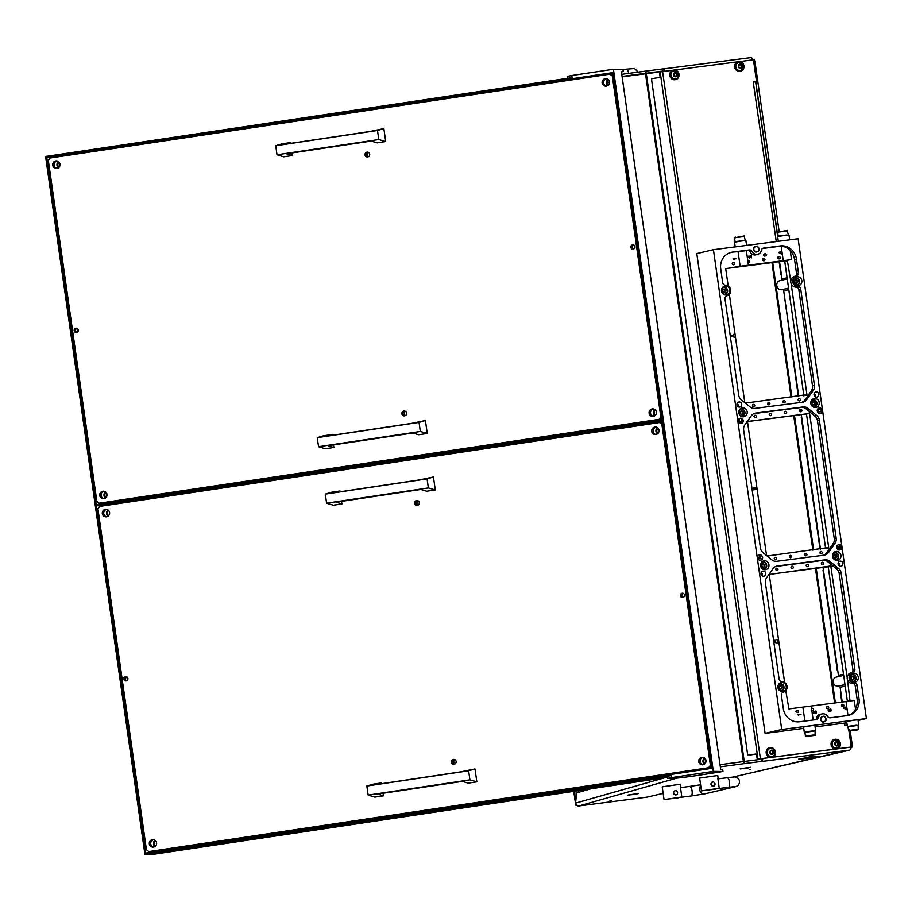 <?xml version="1.0" encoding="UTF-8"?>
<svg xmlns="http://www.w3.org/2000/svg" width="912" height="912" viewBox="0 0 912 912"><rect width="100%" height="100%" fill="white"/><g stroke="black" fill="none" stroke-linecap="round" stroke-linejoin="round"><path stroke-width="1.37" d="M749.516 769.603L750.815 769.386L749.516 769.603M638.115 793.543L628.345 794.979L638.115 793.52M748.205 767.562L740.555 768.77L748.205 767.562M817.027 756.401L814.416 756.698L817.027 756.401M805.877 757.872L799.06 759.058L805.877 757.883M609.866 800.918L611.154 800.702L609.866 800.918M591.101 788.732L576.521 792.881L575.632 803.107L665.224 777.628M578.527 792.311L578.288 790.647M576.224 790.966L575.597 804.236L573.751 791.331M663.674 70.954L646.084 73.234L645.776 71.102L664.061 68.765L664.369 70.897L663.674 70.954L663.377 68.833M761.623 759.206L744.032 761.474L744.34 763.606L761.93 761.338L761.623 759.206L762.318 759.137L762.546 761.269L761.908 761.452A3.226 1.151 -97.4 0 0 761.999 761.417M645.776 71.102L621.767 74.317M664.301 70.919L663.298 71.147L663.993 71.387M622.075 76.448L646.084 73.234M622.132 76.836L663.343 71.467M751.237 57.581L664.073 68.856L751.192 57.593A3.226 1.151 82.6 0 1 751.237 57.581A3.226 1.151 82.6 0 1 752.662 59.941M733.294 776.978L849.756 750.097L761.908 761.452M850.474 747.065A3.226 1.151 82.6 0 1 849.756 750.097M638.446 793.508L635.071 794.295L638.446 793.508M746.78 768.155L740.077 768.919L746.78 768.155M750.656 767.3L747.281 768.086L750.656 767.3M634.558 794.363L627.855 795.127L634.558 794.363M817.357 756.367L819.911 756.23L813.949 757.405L817.357 756.367M798.581 759.172L806.71 758.465M798.593 759.263L806.607 758.476M762.557 761.292L761.93 761.338M744.34 763.606L720.332 766.821M744.032 761.474L720.024 764.689M664.814 71.273A3.226 1.151 -97.4 0 0 664.175 69.517M762.523 760.54A3.226 1.151 -97.4 0 0 762.637 758.533M846.005 750.656A3.226 3.021 76.9 0 0 846.256 750.61L733.385 776.978M573.853 791.32L575.575 803.426L576.053 805.444L576.817 805.387M576.35 804.886A3.215 2.28 -22 0 1 575.837 804.338A3.215 2.28 -22 0 1 575.62 803.575L575.632 803.107M813.96 757.393L806.504 758.465L813.96 757.405L814.348 756.253L805.82 757.473L814.416 756.778M805.9 758.009L806.504 758.465M680.42 787.033L681.834 796.997L664.039 799.607L678.072 797.681M675.108 790.681L675.108 790.681A2.155 2.006 76.9 0 0 675.906 794.911C673.033 793.85 672.828 792.425 675.302 790.647A2.155 2.006 76.9 0 0 675.108 790.681L675.302 790.647A2.155 2.006 76.9 0 1 676.088 794.876L675.906 794.911A2.155 2.006 76.9 0 0 676.088 794.876L676.088 794.876M680.728 786.908L680.341 784.24L662.226 786.828L664.039 799.607M681.834 796.997L667.778 799.072L678.095 797.863M717.824 778.301L719.237 788.253L701.453 790.875L715.475 788.948M712.511 781.949L712.511 781.949A2.155 2.006 76.9 0 0 713.309 786.178C710.437 785.107 710.231 783.693 712.705 781.915A2.155 2.006 76.9 0 0 712.511 781.949L712.705 781.915A2.155 2.006 76.9 0 1 713.492 786.144L713.309 786.178A2.155 2.006 76.9 0 0 713.492 786.144L713.492 786.144M718.132 778.175L717.755 775.508L699.629 778.084L701.453 790.875M719.237 788.253L705.181 790.339L715.498 789.131M154.892 840.123A4.571 4.469 -89.3 0 0 154.812 846.598M155.143 840.305A4.571 4.469 -89.3 0 0 155.074 846.427M607.7 79.184A4.571 4.469 -89.3 0 0 607.62 85.648M607.951 79.355A4.571 4.469 -89.3 0 0 607.882 85.477M704.281 757.838A4.571 4.469 -89.3 0 0 704.212 764.302M704.543 758.009A4.571 4.469 -89.3 0 0 704.463 764.131M58.3 161.47A4.571 4.469 -89.3 0 0 58.231 167.945M58.562 161.652A4.571 4.469 -89.3 0 0 58.482 167.774M657.278 427.568A4.571 4.469 -89.3 0 0 657.199 434.032M657.529 427.739A4.571 4.469 -89.3 0 0 657.461 433.861M654.702 409.454A4.571 4.469 -89.3 0 0 654.622 415.918M654.953 409.625A4.571 4.469 -89.3 0 0 654.884 415.747M107.89 509.854A4.571 4.469 -89.3 0 0 107.81 516.329M108.14 510.036A4.571 4.469 -89.3 0 0 108.072 516.158M105.313 491.739A4.571 4.469 -89.3 0 0 105.233 498.214M105.564 491.921A4.571 4.469 -89.3 0 0 105.496 498.043M367.775 152.201A7.535 7.364 -89.3 0 0 367.718 156.91M454.199 759.479A7.535 7.364 -89.3 0 0 454.142 764.188M404.62 411.095A7.535 7.364 -89.3 0 0 404.563 415.804M417.354 500.585A7.535 7.364 -89.3 0 0 417.297 505.294M662.158 419.167A2.155 2.098 -89.3 0 0 660.938 420.147M107.502 503.036A2.155 2.098 -89.3 0 0 104.264 503.515M77.292 328.502L77.771 331.843M102.133 502.979L102.247 503.823M613.103 74.499L611.952 74.67M153.227 851.147L153.877 851.637L711.805 768.064M153.877 851.637L155.519 851.66M126.882 676.886L127.349 680.227M660.801 422.028A2.155 2.098 -89.3 0 0 662.75 423.385M156.556 842.551A1.778 1.733 -89.3 0 0 156.545 844.216M59.975 163.898A1.778 1.733 -89.3 0 0 59.953 165.562M705.956 760.255A1.778 1.733 -89.3 0 0 705.934 761.919M609.364 81.601A1.778 1.733 -89.3 0 0 609.353 83.266M106.978 494.167A1.778 1.733 -89.3 0 0 106.955 495.832M109.554 512.282A1.778 1.733 -89.3 0 0 109.543 513.946M656.366 411.871A1.778 1.733 -89.3 0 0 656.355 413.535M658.954 429.985A1.778 1.733 -89.3 0 0 658.931 431.65M153.615 847.043A3.773 3.682 90.7 0 1 153.706 839.644M156.602 842.791A3.773 3.682 90.7 0 1 152.92 847.111A3.773 3.682 90.7 0 1 149.317 843.885A3.773 3.682 90.7 0 1 153.011 839.576A3.773 3.682 90.7 0 1 156.602 842.791M656.002 434.488A3.773 3.682 90.7 0 1 656.093 427.09M658.988 430.236A3.773 3.682 90.7 0 1 655.306 434.545A3.773 3.682 90.7 0 1 651.704 431.319A3.773 3.682 90.7 0 1 655.397 427.01A3.773 3.682 90.7 0 1 658.988 430.236M106.613 516.773A3.773 3.682 90.7 0 1 106.693 509.375M109.6 512.521A3.773 3.682 90.7 0 1 105.917 516.83A3.773 3.682 90.7 0 1 102.315 513.616A3.773 3.682 90.7 0 1 105.997 509.295A3.773 3.682 90.7 0 1 109.6 512.521M703.004 764.758A3.773 3.682 90.7 0 1 703.095 757.359M706.002 760.505A3.773 3.682 90.7 0 1 702.308 764.815A3.773 3.682 90.7 0 1 698.717 761.588A3.773 3.682 90.7 0 1 702.4 757.279A3.773 3.682 90.7 0 1 706.002 760.505M123.736 679.064A2.155 2.098 -89.3 0 0 125.799 680.899A2.155 2.098 -89.3 0 0 127.897 678.437A2.155 2.098 -89.3 0 0 125.845 676.601A2.155 2.098 -89.3 0 0 123.736 679.064M126.54 676.727A2.155 2.098 -89.3 0 0 126.494 680.785M680.409 595.684A2.155 2.098 -89.3 0 0 682.472 597.52A2.155 2.098 -89.3 0 0 684.57 595.057A2.155 2.098 -89.3 0 0 682.518 593.21A2.155 2.098 -89.3 0 0 680.409 595.684M683.213 593.347A2.155 2.098 -89.3 0 0 683.168 597.406M417.388 505.316A2.428 2.371 90.7 0 1 417.445 500.563M419.292 502.592A2.428 2.371 90.7 0 1 416.921 505.362A2.428 2.371 90.7 0 1 414.607 503.287A2.428 2.371 90.7 0 1 416.978 500.517A2.428 2.371 90.7 0 1 419.292 502.592M454.233 764.21A2.428 2.371 90.7 0 1 454.29 759.457M456.137 761.474A2.428 2.371 90.7 0 1 453.766 764.245A2.428 2.371 90.7 0 1 451.451 762.181A2.428 2.371 90.7 0 1 453.823 759.4A2.428 2.371 90.7 0 1 456.137 761.474M659.49 422.541L99.693 506.388L97.915 508.828L146.433 849.756L148.827 851.58L708.624 767.722L710.391 765.282L661.873 424.354L659.49 422.541L662.853 424.057M148.827 851.58L708.624 767.722M662.899 424.376L661.873 424.354M710.391 765.282L711.417 765.293M711.474 765.727L710.015 767.744M104.036 498.67A3.773 3.682 90.7 0 1 104.116 491.26M107.023 494.407A3.773 3.682 90.7 0 1 103.341 498.727A3.773 3.682 90.7 0 1 99.739 495.501A3.773 3.682 90.7 0 1 103.421 491.192A3.773 3.682 90.7 0 1 107.023 494.407M606.423 86.104A3.773 3.682 90.7 0 1 606.503 78.706M609.41 81.852A3.773 3.682 90.7 0 1 605.728 86.161A3.773 3.682 90.7 0 1 602.125 82.935A3.773 3.682 90.7 0 1 605.807 78.626A3.773 3.682 90.7 0 1 609.41 81.852M57.023 168.389A3.773 3.682 90.7 0 1 57.114 160.991M60.021 164.137A3.773 3.682 90.7 0 1 56.327 168.458A3.773 3.682 90.7 0 1 52.736 165.232A3.773 3.682 90.7 0 1 56.419 160.911A3.773 3.682 90.7 0 1 60.021 164.137M653.425 416.374A3.773 3.682 90.7 0 1 653.516 408.975M656.412 412.121A3.773 3.682 90.7 0 1 652.73 416.431A3.773 3.682 90.7 0 1 649.127 413.216A3.773 3.682 90.7 0 1 652.821 408.895A3.773 3.682 90.7 0 1 656.412 412.121M74.157 330.68A2.155 2.098 -89.3 0 0 76.209 332.515A2.155 2.098 -89.3 0 0 78.318 330.053A2.155 2.098 -89.3 0 0 76.266 328.217A2.155 2.098 -89.3 0 0 74.157 330.68M76.95 328.343A2.155 2.098 -89.3 0 0 76.904 332.401M630.83 247.3A2.155 2.098 -89.3 0 0 632.882 249.136A2.155 2.098 -89.3 0 0 634.991 246.673A2.155 2.098 -89.3 0 0 632.939 244.826A2.155 2.098 -89.3 0 0 630.83 247.3M633.635 244.963A2.155 2.098 -89.3 0 0 633.589 249.022M367.798 156.932A2.428 2.371 90.7 0 1 367.855 152.179M369.713 154.208A2.428 2.371 90.7 0 1 367.342 156.978A2.428 2.371 90.7 0 1 365.028 154.903A2.428 2.371 90.7 0 1 367.399 152.133A2.428 2.371 90.7 0 1 369.713 154.208M404.643 415.826A2.428 2.371 90.7 0 1 404.7 411.073M406.558 413.09A2.428 2.371 90.7 0 1 404.187 415.872A2.428 2.371 90.7 0 1 401.873 413.797A2.428 2.371 90.7 0 1 404.244 411.027A2.428 2.371 90.7 0 1 406.558 413.09M609.911 74.157L50.114 158.004L48.336 160.444L96.854 501.372L99.237 503.196L659.034 419.349L660.812 416.898L612.294 75.981L609.911 74.157L613.263 75.673M99.237 503.196L659.034 419.349M613.309 75.992L612.294 75.981M660.812 416.898L661.827 416.909M661.895 417.343L660.425 419.36M718.154 772.088L709.616 773.33L718.154 772.088M667.379 776.26L671.414 775.474L671.722 777.594L667.55 778.369L672.543 778.449A21.535 0.718 171.9 0 0 697.988 775.382L722.965 771.495L713.344 771.37L613.423 69.266L623.044 69.403L623.352 71.535L621.437 71.945M567.754 76.3L571.801 75.502L572.098 77.634L45.6 156.499L144.917 854.327L671.414 775.474M144.917 854.327L152.566 854.419L667.402 777.309M722.965 771.495L722.669 769.363L720.685 769.318L621.368 71.489L623.352 71.535M152.931 851.181L153.056 852.025M613.001 73.792L610.538 74.168M612.83 72.618L46.797 157.411L145.806 853.108L711.85 768.326L612.83 72.618M571.801 75.502L613.423 69.266M713.344 771.37L671.722 777.594M46.797 157.411L53.58 157.491M97.128 505.715L96.98 504.655L97.789 504.496L97.937 505.556L97.128 505.715L101.528 505.772L128.41 502.09M660.698 420.17L661.975 420.022L662.123 421.082L660.858 421.241L660.698 420.17L97.789 504.496M660.858 421.241L97.937 505.556M641.375 425.254L662.522 421.777M468.62 770.788L366.852 786.03L373.019 784.183L381.604 782.895L376.189 784.514L460.993 771.803L474.992 768.907L468.62 770.788L469.908 779.851L476.839 781.858L474.992 768.907M366.852 786.03L368.152 795.093L374.866 797.122L383.45 795.845L377.557 794.09L462.361 781.39L468.255 783.134L476.839 781.858M368.152 795.093L469.908 779.851M381.604 782.895L381.718 783.682M383.086 793.269L383.45 795.845M427.078 478.868L325.31 494.122L331.478 492.263L340.062 490.975L334.647 492.594L419.452 479.894L433.451 476.987L427.078 478.868L428.366 487.931L435.286 489.938L433.451 476.987M325.31 494.122L326.599 503.173L333.325 505.214L341.909 503.926L336.015 502.181L420.808 489.47L426.702 491.226L435.286 489.938M326.599 503.173L428.366 487.931M340.062 490.975L340.176 491.762M341.533 501.349L341.909 503.926M419.041 422.404L317.273 437.646L323.441 435.799L332.025 434.511L326.61 436.13L411.415 423.419L425.414 420.523L419.041 422.404L420.329 431.467L427.249 433.474L425.414 420.523M317.273 437.646L318.562 446.709L325.288 448.738L333.872 447.461L327.978 445.717L412.771 433.006L418.665 434.75L427.249 433.474M318.562 446.709L420.329 431.467M332.025 434.511L332.139 435.298M333.496 444.885L333.872 447.461M377.488 130.496L275.732 145.738L281.899 143.879L290.483 142.591L285.068 144.21L369.862 131.51L383.861 128.603L377.488 130.496L378.776 139.547L385.708 141.554L383.861 128.603M275.732 145.738L277.02 154.789L283.735 156.83L292.319 155.542L286.425 153.797L371.23 141.086L377.123 142.842L385.708 141.554M277.02 154.789L378.776 139.547M290.483 142.591L290.586 143.378M291.954 152.965L292.319 155.542M753.529 59.451L753.494 59.462A3.226 1.151 82.6 0 1 753.529 59.451A3.226 1.151 82.6 0 1 755.068 62.392L779.133 231.431M755.752 81.51L777.822 236.516M850.223 730.991L852.116 744.249A3.226 1.151 82.6 0 1 851.443 747.703L850.508 747.92M776.26 241.566L753.244 81.977L755.524 81.567A1.072 1.003 76.9 0 0 756.367 80.381L753.597 60.876A1.072 1.003 76.9 0 0 752.446 59.941L739.279 61.651M847.225 725.485A1.072 1.003 76.9 0 0 847.168 725.496L844.854 725.69L844.786 723.068M784.354 295.408L798.251 396.059M753.551 82.046L755.626 81.852L777.651 236.573M834.617 703.004L815.465 568.404M812.866 550.107L793.702 415.507M791.103 397.222L771.94 262.61M849.676 747.259A1.072 1.003 -103.1 0 1 849.494 747.293L758.191 759.058L760.403 758.738L662.602 71.558L673.375 70.167M848.947 730.877L851.09 745.925A1.072 1.003 76.9 0 1 850.246 747.122L760.403 758.738M835.381 702.913L816.229 568.301M813.618 550.016L794.466 415.405M791.855 397.119L772.703 262.508M753.244 81.977L755.524 81.567M674.39 70.042L738.253 61.777M846.051 725.644L847.202 725.359M847.202 725.336L845.139 725.542M748.627 755.113A1.072 0.98 -93.8 0 0 748.706 755.102L749.584 755.045A1.072 0.98 86.2 0 1 749.504 755.056L748.627 755.113A1.072 0.98 -93.8 0 1 747.578 754.19L651.601 79.8A1.072 0.98 -93.8 0 1 652.422 78.58L659.205 77.509A1.072 0.98 86.2 0 0 660.026 76.289L659.57 73.097A1.072 0.98 -93.8 0 1 660.163 71.945L662.602 71.558M660.163 71.945L757.952 759.058A1.072 0.98 -93.8 0 1 757.074 758.146L756.618 754.942A1.072 0.98 86.2 0 0 755.489 754.03L748.706 755.102M749.584 755.045L755.866 754.053M834.64 739.381A4.845 4.526 76.9 0 0 831.094 744.716A4.845 4.526 76.9 0 0 836.84 748.82M831.391 744.648A4.845 4.526 76.9 0 0 836.988 748.786A4.845 4.526 76.9 0 0 840.374 743.485A4.845 4.526 76.9 0 0 834.788 739.347A4.845 4.526 76.9 0 0 831.391 744.648M837.467 745.571L837.478 745.115A0.616 0.57 -103.1 0 1 837.809 744.238L837.683 743.36A0.616 0.57 -103.1 0 1 837.125 742.596L836.92 742.106M837.672 742.687A0.616 0.57 -103.1 0 1 837.683 742.471L836.908 742.117A0.616 0.57 -103.1 0 1 836.019 742.231L835.381 742.767A0.616 0.57 -103.1 0 1 835.05 743.645L835.175 744.523A0.616 0.57 -103.1 0 1 835.734 745.275L836.509 745.628A0.616 0.57 -103.1 0 1 837.387 745.514L838.037 744.979A0.616 0.57 -103.1 0 1 838.367 744.101L838.242 743.234A0.616 0.57 -103.1 0 1 837.672 742.687M835.939 745.765L835.951 745.754A0.616 0.57 -103.1 0 1 836.6 745.503M838.687 743.622A2.132 1.995 -103.1 0 1 837.011 745.982A2.132 1.995 -103.1 0 1 834.731 744.124A2.132 1.995 -103.1 0 1 836.407 741.764A2.132 1.995 -103.1 0 1 838.687 743.622M839.815 743.542A4.093 3.819 -103.1 0 1 836.954 748.011A4.093 3.819 -103.1 0 1 832.234 744.523A4.093 3.819 -103.1 0 1 835.096 740.042A4.093 3.819 -103.1 0 1 839.815 743.542M835.027 740.065A4.093 3.819 76.9 0 0 832.097 744.557A4.093 3.819 76.9 0 0 836.885 748.034M836.258 742.379A0.616 0.57 -103.1 0 1 835.46 742.368L835.392 742.311M772.589 753.962L772.589 753.506A0.616 0.57 -103.1 0 1 772.92 752.628L772.795 751.75A0.616 0.57 -103.1 0 1 772.236 750.986L772.031 750.496A0.616 0.57 -103.1 0 1 771.142 750.622L770.492 751.157A0.616 0.57 -103.1 0 1 770.161 752.035L770.287 752.913A0.616 0.57 -103.1 0 1 770.845 753.665L771.62 754.019A0.616 0.57 -103.1 0 1 772.51 753.905L773.159 753.369A0.616 0.57 -103.1 0 1 773.479 752.491L773.353 751.625A0.616 0.57 -103.1 0 1 772.795 750.861L772.031 750.508M771.62 754.019L771.062 754.144A0.616 0.57 -103.1 0 1 771.723 753.893M773.798 752.012A2.132 1.995 -103.1 0 1 772.122 754.372A2.132 1.995 -103.1 0 1 769.842 752.525A2.132 1.995 -103.1 0 1 771.518 750.154A2.132 1.995 -103.1 0 1 773.798 752.012M774.938 751.933A4.093 3.819 -103.1 0 1 772.076 756.413A4.093 3.819 -103.1 0 1 767.345 752.913A4.093 3.819 -103.1 0 1 770.207 748.444A4.093 3.819 -103.1 0 1 774.938 751.933M770.138 748.456A4.093 3.819 76.9 0 0 767.209 752.947A4.093 3.819 76.9 0 0 771.997 756.424M771.37 750.77A0.616 0.57 -103.1 0 1 770.583 750.758L770.503 750.701M676.145 76.369L676.157 75.913A0.616 0.57 -103.1 0 1 676.487 75.035L676.362 74.157A0.616 0.57 -103.1 0 1 675.803 73.405L675.598 72.914M676.351 73.496A0.616 0.57 -103.1 0 1 676.362 73.268L675.587 72.926A0.616 0.57 -103.1 0 1 674.709 73.04L674.059 73.564A0.616 0.57 -103.1 0 1 673.729 74.442L673.854 75.32A0.616 0.57 -103.1 0 1 674.413 76.084L675.188 76.426A0.616 0.57 -103.1 0 1 676.077 76.312L676.715 75.787A0.616 0.57 -103.1 0 1 677.046 74.909L676.921 74.032A0.616 0.57 -103.1 0 1 676.351 73.496M674.618 76.574L674.629 76.562A0.616 0.57 -103.1 0 1 675.279 76.3M677.365 74.419A2.132 1.995 -103.1 0 1 675.689 76.779A2.132 1.995 -103.1 0 1 673.409 74.932A2.132 1.995 -103.1 0 1 675.085 72.561A2.132 1.995 -103.1 0 1 677.365 74.419M678.505 74.339A4.093 3.819 -103.1 0 1 675.644 78.82A4.093 3.819 -103.1 0 1 670.913 75.32A4.093 3.819 -103.1 0 1 673.774 70.851A4.093 3.819 -103.1 0 1 678.505 74.339M673.706 70.862A4.093 3.819 76.9 0 0 670.776 75.354A4.093 3.819 76.9 0 0 675.564 78.831M674.937 73.177A0.616 0.57 -103.1 0 1 674.139 73.165L674.071 73.108M741.034 67.978L741.046 67.522A0.616 0.57 -103.1 0 1 741.376 66.644L741.251 65.767A0.616 0.57 -103.1 0 1 740.692 65.014L740.487 64.513A0.616 0.57 -103.1 0 1 739.586 64.649L738.937 65.174A0.616 0.57 -103.1 0 1 738.617 66.052L738.743 66.929A0.616 0.57 -103.1 0 1 739.301 67.693L740.077 68.035A0.616 0.57 -103.1 0 1 740.954 67.921L741.604 67.385A0.616 0.57 -103.1 0 1 741.935 66.519L741.809 65.641A0.616 0.57 -103.1 0 1 741.251 64.877L740.476 64.535M740.077 68.035L739.507 68.161A0.616 0.57 -103.1 0 1 740.168 67.91M742.254 66.029A2.132 1.995 -103.1 0 1 740.578 68.389A2.132 1.995 -103.1 0 1 738.298 66.542A2.132 1.995 -103.1 0 1 739.974 64.171A2.132 1.995 -103.1 0 1 742.254 66.029M743.383 65.949A4.093 3.819 -103.1 0 1 740.521 70.429A4.093 3.819 -103.1 0 1 735.802 66.929A4.093 3.819 -103.1 0 1 738.663 62.461A4.093 3.819 -103.1 0 1 743.383 65.949M738.595 62.472A4.093 3.819 76.9 0 0 735.653 66.964A4.093 3.819 76.9 0 0 740.453 70.441M739.814 64.786A0.616 0.57 -103.1 0 1 739.028 64.775L738.948 64.718M769.751 747.772A4.845 4.526 76.9 0 0 766.205 753.107A4.845 4.526 76.9 0 0 771.951 757.211M766.513 753.038A4.845 4.526 76.9 0 0 772.099 757.177A4.845 4.526 76.9 0 0 775.496 751.876A4.845 4.526 76.9 0 0 769.899 747.737A4.845 4.526 76.9 0 0 766.513 753.038M673.318 70.19A4.845 4.526 76.9 0 0 669.773 75.514A4.845 4.526 76.9 0 0 675.518 79.618M670.069 75.445A4.845 4.526 76.9 0 0 675.667 79.583A4.845 4.526 76.9 0 0 679.052 74.282A4.845 4.526 76.9 0 0 673.466 70.144A4.845 4.526 76.9 0 0 670.069 75.445M738.196 61.799A4.845 4.526 76.9 0 0 734.662 67.123A4.845 4.526 76.9 0 0 740.407 71.227M734.958 67.055A4.845 4.526 76.9 0 0 740.555 71.193A4.845 4.526 76.9 0 0 743.941 65.892A4.845 4.526 76.9 0 0 738.344 61.754A4.845 4.526 76.9 0 0 734.958 67.055M819.637 409.043L821.051 409.762L821.347 411.255L818.577 411.608L818.474 410.183L819.671 409.032L821.017 409.773L821.324 411.255M818.11 410.035L819.592 408.701L818.11 410.035L818.269 411.985L821.758 411.54L821.598 410.377L819.364 408.747M818.269 411.985L821.758 411.54M818.087 410.047L818.235 411.996M849.403 726.305L856.699 725.268M858.705 724.835L857.987 719.807L854.305 720.149L846.644 721.415L847.362 726.454M806.299 731.88L813.595 730.843M815.602 730.409L814.883 725.382L811.201 725.724L803.54 726.989L804.259 732.028M764.153 560.755A4.514 4.218 -103.1 0 1 765.818 569.612A4.514 4.218 -103.1 0 1 760.642 565.976A4.514 4.218 -103.1 0 1 764.153 560.755M764.279 569.669A4.514 4.218 76.9 0 0 765.214 568.735M763.606 561.883A4.514 4.218 76.9 0 0 762.364 561.461M853.495 673.216A4.514 4.218 -103.1 0 1 855.16 682.073A4.514 4.218 -103.1 0 1 849.984 678.437A4.514 4.218 -103.1 0 1 853.495 673.216M853.621 682.13A4.514 4.218 76.9 0 0 854.555 681.196M852.948 674.344A4.514 4.218 76.9 0 0 851.694 673.922M742.391 407.858A4.514 4.218 -103.1 0 1 744.055 416.716A4.514 4.218 -103.1 0 1 738.88 413.079A4.514 4.218 -103.1 0 1 742.391 407.858M742.516 416.773A4.514 4.218 76.9 0 0 743.451 415.838M741.855 408.986A4.514 4.218 76.9 0 0 740.601 408.565M797.077 276.769A4.514 4.218 -103.1 0 1 798.73 285.627A4.514 4.218 -103.1 0 1 793.554 281.99A4.514 4.218 -103.1 0 1 797.077 276.769M797.191 285.684A4.514 4.218 76.9 0 0 798.125 284.761M796.529 277.898A4.514 4.218 76.9 0 0 795.275 277.476M725.063 286.083A4.514 4.218 -103.1 0 1 726.727 294.941A4.514 4.218 -103.1 0 1 721.552 291.304A4.514 4.218 -103.1 0 1 725.063 286.083M725.188 294.998A4.514 4.218 76.9 0 0 726.123 294.063M724.516 287.212A4.514 4.218 76.9 0 0 723.273 286.79M814.405 398.544A4.514 4.218 -103.1 0 1 816.069 407.402A4.514 4.218 -103.1 0 1 810.893 403.765A4.514 4.218 -103.1 0 1 814.405 398.544M814.53 407.459A4.514 4.218 76.9 0 0 815.465 406.535M813.857 399.673A4.514 4.218 76.9 0 0 812.603 399.251M781.481 682.529A4.514 4.218 -103.1 0 1 783.146 691.387A4.514 4.218 -103.1 0 1 777.97 687.739A4.514 4.218 -103.1 0 1 781.481 682.529M781.607 691.444A4.514 4.218 76.9 0 0 782.542 690.509M780.946 683.658A4.514 4.218 76.9 0 0 779.692 683.236M836.167 551.441A4.514 4.218 -103.1 0 1 837.82 560.299A4.514 4.218 -103.1 0 1 832.645 556.662A4.514 4.218 -103.1 0 1 836.167 551.441M836.281 560.356A4.514 4.218 76.9 0 0 837.216 559.421M835.62 552.569A4.514 4.218 76.9 0 0 834.366 552.148M757.222 254.414A5.381 5.027 76.9 0 0 761.417 250.253A2.827 2.645 -103.1 0 1 763.629 248.075L780.284 245.921A15.139 14.136 -103.1 0 1 796.45 259.076L798.422 272.916A2.827 2.645 -103.1 0 1 796.461 276.005A5.381 5.027 76.9 0 0 797.966 286.596A2.827 2.645 -103.1 0 1 800.713 289.07L814.416 385.354A6.931 6.475 -103.1 0 1 813.23 390.45L806.698 399.661A6.931 6.475 -103.1 0 1 802.446 402.249L754.954 408.394A6.931 6.475 -103.1 0 1 750.131 406.969L741.262 399.752A6.931 6.475 -103.1 0 1 738.697 395.147L724.994 298.874A2.827 2.645 -103.1 0 1 726.955 295.784A5.381 5.027 76.9 0 0 725.45 285.194A2.827 2.645 -103.1 0 1 722.692 282.709L720.719 268.869A15.139 14.136 -103.1 0 1 730.683 252.487A15.139 14.136 -103.1 0 1 732.621 252.088L749.276 249.934A2.827 2.645 -103.1 0 1 752.012 251.473A5.381 5.027 76.9 0 0 757.222 254.414M752.012 251.473L750.109 251.94A5.472 5.107 76.9 0 0 756.105 254.79L757.906 254.266M840.123 561.131A2.599 2.428 -103.1 0 1 841.081 566.227A2.599 2.428 -103.1 0 1 838.105 564.129A2.599 2.428 -103.1 0 1 840.123 561.131M839.063 565.748A2.599 2.428 76.9 0 0 838.299 562.487M816.058 392A2.599 2.428 -103.1 0 1 817.015 397.096A2.599 2.428 -103.1 0 1 814.028 394.999A2.599 2.428 -103.1 0 1 816.058 392M814.997 396.617A2.599 2.428 76.9 0 0 814.234 393.357M738.971 401.964A2.599 2.428 -103.1 0 1 739.928 407.06A2.599 2.428 -103.1 0 1 736.953 404.962A2.599 2.428 -103.1 0 1 738.971 401.964M737.922 406.592A2.599 2.428 76.9 0 0 737.158 403.321M763.048 571.094A2.599 2.428 -103.1 0 1 764.005 576.19A2.599 2.428 -103.1 0 1 761.018 574.093A2.599 2.428 -103.1 0 1 763.048 571.094M761.987 575.723A2.599 2.428 76.9 0 0 761.224 572.451M760.688 560.185A2.69 2.519 76.9 0 0 759.673 554.906A2.69 2.519 -103.1 0 1 760.699 560.185A2.69 2.519 -103.1 0 1 757.61 558.007A2.69 2.519 -103.1 0 1 759.707 554.895A2.69 2.519 76.9 0 0 759.457 554.941M740.259 418.232A2.69 2.519 -103.1 0 1 741.251 423.521A2.69 2.519 -103.1 0 1 738.161 421.355A2.69 2.519 -103.1 0 1 740.259 418.232M741.239 423.533A2.69 2.519 76.9 0 0 740.225 418.243A2.69 2.519 76.9 0 0 740.008 418.277M819.364 408.006A2.69 2.519 -103.1 0 1 820.355 413.296A2.69 2.519 -103.1 0 1 817.266 411.118A2.69 2.519 -103.1 0 1 819.364 408.006M820.344 413.296A2.69 2.519 76.9 0 0 819.341 408.017A2.69 2.519 76.9 0 0 819.113 408.052M839.792 549.959A2.69 2.519 76.9 0 0 838.789 544.669A2.69 2.519 -103.1 0 1 839.804 549.947A2.69 2.519 -103.1 0 1 836.714 547.781A2.69 2.519 -103.1 0 1 838.812 544.669A2.69 2.519 76.9 0 0 838.561 544.715M746.575 245.408L745.879 240.551L742.197 240.893L734.536 242.17L735.209 246.878M789.678 239.833L788.983 234.977L785.3 235.319L777.64 236.596L778.312 241.304M796.45 259.076L794.534 259.521A15.037 14.056 76.9 0 0 790.271 250.732L786.646 247.152L781.208 246.365L783.248 260.684L748.433 265.187L746.358 250.595L749.276 249.934M783.248 260.684L791.536 259.612L787.284 260.171L790.772 281.044A5.472 5.107 76.9 0 0 791.126 283.564L806.926 394.622L745.4 403.127M790.271 250.732L791.536 259.612M728.186 285.969L725.724 268.675L740.145 266.258L738.07 251.666L746.358 250.595M740.145 266.258L748.433 265.187M856.858 725.211L849.197 726.191L856.436 725.325M813.755 730.786L806.094 731.766L813.333 730.9M754.395 417.343A1.22 1.14 76.9 0 0 754.087 416.009M754.988 415.256A1.22 1.14 -103.1 0 1 755.432 417.639A1.22 1.14 -103.1 0 1 754.042 416.659A1.22 1.14 -103.1 0 1 754.988 415.256M784.822 413.41A1.22 1.14 76.9 0 0 784.514 412.064M785.414 411.323A1.22 1.14 -103.1 0 1 785.859 413.706A1.22 1.14 -103.1 0 1 784.468 412.726A1.22 1.14 -103.1 0 1 785.414 411.323M774.619 559.409A1.22 1.14 76.9 0 0 774.311 558.076M775.2 557.323A1.22 1.14 -103.1 0 1 775.656 559.717A1.22 1.14 -103.1 0 1 774.254 558.737A1.22 1.14 -103.1 0 1 775.2 557.323M805.045 555.476A1.22 1.14 76.9 0 0 804.737 554.143M805.627 553.39A1.22 1.14 -103.1 0 1 806.083 555.784A1.22 1.14 -103.1 0 1 804.68 554.792A1.22 1.14 -103.1 0 1 805.627 553.39M820.253 553.504A1.22 1.14 76.9 0 0 819.945 552.17M820.846 551.418A1.22 1.14 -103.1 0 1 821.29 553.812A1.22 1.14 -103.1 0 1 819.899 552.832A1.22 1.14 -103.1 0 1 820.846 551.418M789.826 557.449A1.22 1.14 76.9 0 0 789.518 556.103M790.419 555.362A1.22 1.14 -103.1 0 1 790.864 557.745A1.22 1.14 -103.1 0 1 789.473 556.765A1.22 1.14 -103.1 0 1 790.419 555.362M800.041 411.437A1.22 1.14 76.9 0 0 799.721 410.104M800.622 409.351A1.22 1.14 -103.1 0 1 801.078 411.745A1.22 1.14 -103.1 0 1 799.676 410.765A1.22 1.14 -103.1 0 1 800.622 409.351M769.614 415.37A1.22 1.14 76.9 0 0 769.295 414.037M770.195 413.284A1.22 1.14 -103.1 0 1 770.651 415.678A1.22 1.14 -103.1 0 1 769.249 414.698A1.22 1.14 -103.1 0 1 770.195 413.284M776.158 570.239A1.22 1.14 76.9 0 0 775.85 568.894M776.75 568.153A1.22 1.14 -103.1 0 1 777.195 570.536A1.22 1.14 -103.1 0 1 775.793 569.555A1.22 1.14 -103.1 0 1 776.75 568.153M806.584 566.295A1.22 1.14 76.9 0 0 806.276 564.961M807.177 564.22A1.22 1.14 -103.1 0 1 807.622 566.603A1.22 1.14 -103.1 0 1 806.219 565.622A1.22 1.14 -103.1 0 1 807.177 564.22M821.803 564.334A1.22 1.14 76.9 0 0 821.484 563M822.385 562.248A1.22 1.14 -103.1 0 1 822.829 564.642A1.22 1.14 -103.1 0 1 821.438 563.65A1.22 1.14 -103.1 0 1 822.385 562.248M791.377 568.267A1.22 1.14 76.9 0 0 791.057 566.933M791.958 566.181A1.22 1.14 -103.1 0 1 792.403 568.575A1.22 1.14 -103.1 0 1 791.012 567.583A1.22 1.14 -103.1 0 1 791.958 566.181M796.381 712.306A1.22 1.14 76.9 0 0 796.062 710.972M796.963 710.22A1.22 1.14 -103.1 0 1 797.419 712.614A1.22 1.14 -103.1 0 1 796.016 711.622A1.22 1.14 -103.1 0 1 796.963 710.22M811.657 710.003A1.22 1.14 76.9 0 0 811.532 709.354M813.162 720.001L811.817 710.505A1.22 1.14 76.9 0 0 813.47 709.251A1.22 1.14 76.9 0 0 811.543 708.578L811.178 706.036L788.891 708.92L785.791 690.783M842.015 706.401A1.22 1.14 76.9 0 0 841.708 705.067M842.95 706.72A1.22 1.14 76.9 0 0 843.896 705.318A1.22 1.14 76.9 0 0 842.494 704.338A1.22 1.14 76.9 0 0 842.95 706.72M826.808 708.373A1.22 1.14 76.9 0 0 826.489 707.039M827.731 708.692A1.22 1.14 76.9 0 0 828.677 707.29A1.22 1.14 76.9 0 0 827.287 706.298A1.22 1.14 76.9 0 0 827.731 708.692M732.644 264.446A1.22 1.14 76.9 0 0 732.325 263.112M733.225 262.36A1.22 1.14 -103.1 0 1 733.67 264.754A1.22 1.14 -103.1 0 1 732.279 263.762A1.22 1.14 -103.1 0 1 733.225 262.36M752.856 406.513A1.22 1.14 76.9 0 0 752.548 405.179M753.449 404.426A1.22 1.14 -103.1 0 1 753.893 406.82A1.22 1.14 -103.1 0 1 752.503 405.84A1.22 1.14 -103.1 0 1 753.449 404.426M783.283 402.58A1.22 1.14 76.9 0 0 782.975 401.246M783.875 400.493A1.22 1.14 -103.1 0 1 784.32 402.887A1.22 1.14 -103.1 0 1 782.918 401.907A1.22 1.14 -103.1 0 1 783.875 400.493M798.502 400.619A1.22 1.14 76.9 0 0 798.182 399.274M799.083 398.533A1.22 1.14 -103.1 0 1 799.528 400.915A1.22 1.14 -103.1 0 1 798.137 399.935A1.22 1.14 -103.1 0 1 799.083 398.533M768.075 404.552A1.22 1.14 76.9 0 0 767.756 403.218M768.656 402.466A1.22 1.14 -103.1 0 1 769.101 404.848A1.22 1.14 -103.1 0 1 767.71 403.868A1.22 1.14 -103.1 0 1 768.656 402.466M778.278 258.541A1.22 1.14 76.9 0 0 777.97 257.207M779.201 258.871A1.22 1.14 76.9 0 0 780.159 257.458A1.22 1.14 76.9 0 0 778.757 256.477A1.22 1.14 76.9 0 0 779.201 258.871M763.059 260.513A1.22 1.14 76.9 0 0 762.751 259.179M763.994 260.832A1.22 1.14 76.9 0 0 764.94 259.43A1.22 1.14 76.9 0 0 763.549 258.449A1.22 1.14 76.9 0 0 763.994 260.832M747.92 262.143A1.22 1.14 76.9 0 0 747.794 261.493M748.079 262.656A1.22 1.14 76.9 0 0 749.732 261.391A1.22 1.14 76.9 0 0 747.794 260.718M838.755 565.451A2.177 2.029 76.9 0 0 838.151 562.886M814.678 396.321A2.177 2.029 76.9 0 0 814.085 393.756M737.603 406.296A2.177 2.029 76.9 0 0 736.999 403.731M761.668 575.426A2.177 2.029 76.9 0 0 761.075 572.861M743.839 240.7L736.543 241.737M786.942 235.125L779.646 236.162M856.459 725.45L849.688 726.419M813.356 731.025L806.561 731.823M743.565 240.711L736.805 241.669M786.668 235.136L779.908 236.094M858.021 729.315L849.175 731.048L848.548 730.569L849.118 729.577L849.232 730.387L858.614 729.178M849.232 730.387L858.238 729.748L858.169 725.336L848.012 726.784L848.548 730.569M814.918 734.89L806.071 736.622L805.421 735.289L806.128 735.961L815.51 734.753M806.128 735.961L815.134 735.323L815.066 730.911L804.908 732.359L805.444 736.144M744.591 236.482L735.22 237.69L734.741 238.636L734.536 237.872L735.072 241.657L743.554 240.586M736.782 241.555L735.072 241.657M787.694 230.907L778.324 232.115L777.845 233.062L777.64 232.298L778.175 236.094L786.657 235.011M779.885 235.98L778.175 236.094M743.998 236.003L735.22 237.69M744.067 235.957L745.229 240.221M787.102 230.428L778.324 232.115M787.17 230.383L788.333 234.646M805.421 735.289L806.026 735.209M848.536 729.714L849.129 729.634M777.731 232.252L778.711 231.58M734.627 237.827L735.608 237.154M814.484 735.494L805.547 736.098M806.721 736.44L815.134 735.323M849.824 730.865L858.238 729.748M857.588 729.919L848.65 730.523M779.338 252.624L780.718 252.442L780.866 253.445L779.293 252.635L780.866 253.445M731.755 335.981L732.883 335.217L733.054 336.437L731.709 335.981L732.883 335.217M844.159 708.054L845.538 707.883L845.675 708.886L844.113 708.065L845.629 708.898M755.056 487.897L755.831 489.208L754.657 489.356L755.056 487.897L754.657 489.356M754.304 489.197L753.312 489.527L753.62 488.342L754.304 489.197M754.327 489.402L753.266 489.539L753.62 488.342M731.709 335.981L733.054 336.437M754.612 489.368L755.831 489.208M753.209 489.128L753.574 488.353L753.209 489.128M764.94 253.981L766.661 254.744L765.886 255.998L766.707 254.733L765.521 253.696L764.062 254.06L763.378 255.155L764.336 256.067L764.051 254.38L764.279 256.055M765.51 254.015L765.02 255.143M764.017 254.072L764.769 254.38M748.9 256.215L748.433 257.013L749.311 258.005M748.969 256.204L748.433 257.013L749.014 256.192L751.579 257.845L751.249 255.542L751.522 257.8M750.131 256.432L751.1 257.173L750.177 256.42M781.048 252.396L781.778 252.305L780.946 251.701L778.483 252.419L781.276 254.003L781.048 252.396L781.219 253.981M780.615 251.758L781.721 252.316M778.483 252.43L780.672 252.134M734.491 337.246L733.351 336.562L733.134 335.035L734.035 334.088M733.009 258.883L736.178 258.472L733.396 259.635L733.009 258.883L736.166 258.78M830.33 709.456L829.84 710.573L830.41 709.445L831.208 710.209L830.752 711.428L831.527 710.174L830.342 709.137L828.883 709.502L828.199 710.596L829.156 711.497L828.917 709.81L829.099 711.497M829.806 709.411L831.482 710.186L830.707 711.44M828.837 709.513L829.589 709.821M813.721 711.645L813.253 712.454L814.131 713.446M815.738 711.029L815.966 712.603L813.766 711.326L812.968 712.466L814.188 713.435L813.253 712.454L813.835 711.622L816.4 713.287L816.069 710.984L816.343 713.241M813.641 711.349L815.966 712.603M845.857 707.837L846.598 707.746L845.766 707.142L843.304 707.917L846.085 709.445L845.857 707.837L846.04 709.411M845.435 707.188L846.541 707.746M843.304 707.872L845.492 707.575M798.194 714.575L801.032 714.21L798.217 715.076M797.818 714.313L800.987 714.221M774.983 640.167L774.835 641.683L776.397 643.017M776.42 643.313L777.845 641.273L776.967 639.893M756.151 489.47L756.025 488.57L756.196 489.47L753.027 489.881L753.574 488.045L755.022 487.589L756.071 488.558L754.965 487.601L753.46 488.068M784.605 682.404L769.238 574.469L830.798 565.953L847.191 677.491A5.472 5.107 76.9 0 0 847.544 679.999L850.018 701.009M846.895 701.579L850.451 700.405M769.238 574.469L769.523 573.899M831.379 566.432L827.708 566.819L830.798 565.953M766.547 555.511L747.475 421.572L809.628 413.535L828.689 547.508L767.163 556.024M825.132 548.682L828.267 548.123M809.628 413.535L805.957 413.923L809.035 413.056M803.369 395.785L806.504 395.227M787.865 260.638L784.776 261.505L784.195 261.026L787.284 260.171M764.005 254.391L763.697 255.109L764.108 254.368L765.065 255.132L765.59 254.003L766.388 254.779L765.932 255.987M748.946 255.884L748.148 257.036L749.368 257.993L748.478 257.002L749.014 256.192M750.929 255.588L751.146 257.161M734.126 334.385L733.191 335.023L733.408 336.551L734.536 337.269L731.139 336.072L734.08 334.396M828.826 709.832L829.886 710.562M813.299 712.443L813.835 711.622M811.817 710.505L811.543 708.578M775.234 640.384L774.835 641.683L776.443 643.006L777.56 641.307L777.013 639.882L777.89 641.261L776.465 643.313L774.562 641.706L775.189 640.395M776.465 643.313L777.48 642.743M754.965 487.601L754.258 488.353M828.301 567.287L847.328 700.975M811.178 706.036L845.994 701.533L847.955 715.316C852.446 713.936 854.954 711.759 855.467 708.806A15.037 14.056 76.9 0 0 857.12 699.253L859.036 698.82A15.139 14.136 -103.1 0 1 847.807 715.498A15.139 14.136 -103.1 0 1 847.134 715.612L830.273 717.79A2.827 2.645 -103.1 0 1 827.629 716.422A5.381 5.027 76.9 0 0 818.486 717.607A2.827 2.645 -103.1 0 1 816.331 719.591L799.471 721.768A15.139 14.136 -103.1 0 1 783.305 708.613L781.413 695.309A2.827 2.645 -103.1 0 1 783.374 692.219A5.381 5.027 76.9 0 0 781.869 681.64A2.827 2.645 -103.1 0 1 779.11 679.155L765.407 582.871A6.931 6.475 -103.1 0 1 766.604 577.786L773.125 568.575A6.931 6.475 -103.1 0 1 777.389 565.976L824.87 559.843A6.931 6.475 -103.1 0 1 829.703 561.256L838.561 568.472A6.931 6.475 -103.1 0 1 841.138 573.078L854.84 669.362A2.827 2.645 -103.1 0 1 852.88 672.452A5.381 5.027 76.9 0 0 854.384 683.042A2.827 2.645 -103.1 0 1 857.143 685.516L859.036 698.82M855.467 708.806L854.282 700.462L845.994 701.533M769.238 574.378L827.708 566.819M806.539 414.39L825.565 548.078M747.475 421.481L805.957 413.923M784.776 261.505L803.803 395.181M744.785 402.625L729.372 294.337M725.713 268.584L784.195 261.026M781.208 246.365A15.037 14.056 76.9 0 0 778.472 246.434L780.284 245.921M762.523 248.497L778.472 246.434M750.109 251.94A2.736 2.554 76.9 0 0 747.464 250.447M796.461 276.005L794.603 276.347A5.472 5.107 76.9 0 0 790.772 281.044M794.603 276.347A2.736 2.554 76.9 0 0 796.507 273.361L798.422 272.916M794.534 259.521L796.507 273.361M813.23 390.45L811.327 390.815L804.806 400.026L806.698 399.661M811.327 390.815A6.84 6.384 76.9 0 0 812.501 385.799L814.416 385.354M800.713 289.07L798.798 289.514L812.501 385.799M798.798 289.514A2.736 2.554 76.9 0 0 796.142 287.12L797.966 286.596M791.126 283.564A5.472 5.107 76.9 0 0 796.142 287.12M801.659 402.352A6.84 6.384 76.9 0 0 804.806 400.026M732.621 252.088L738.07 251.666M730.808 252.601A15.037 14.056 76.9 0 0 729.794 252.772M846.86 715.646A15.037 14.056 76.9 0 0 847.955 715.316M815.146 719.75A2.736 2.554 76.9 0 0 816.582 718.006L818.486 717.607M822.362 713.857L820.515 714.199A5.472 5.107 76.9 0 0 816.582 718.006M804.874 721.073L802.891 707.108M852.88 672.452L851.033 672.794A5.472 5.107 76.9 0 0 847.191 677.491M851.033 672.794A2.736 2.554 76.9 0 0 852.925 669.807L854.84 669.362M841.138 573.078L839.222 573.523L852.925 669.807M839.222 573.523A6.84 6.384 76.9 0 0 836.692 568.974L838.561 568.472M829.703 561.256L827.822 561.758L836.692 568.974M827.822 561.758A6.84 6.384 76.9 0 0 823.057 560.356L824.87 559.843M775.61 566.489L823.057 560.356M857.143 685.516L855.228 685.961L857.12 699.253M855.228 685.961A2.736 2.554 76.9 0 0 852.56 683.555L854.384 683.042M847.544 679.999A5.472 5.107 76.9 0 0 852.56 683.555M823.411 555.248A6.84 6.384 76.9 0 0 826.568 552.923L828.461 552.558A6.931 6.475 -103.1 0 1 824.209 555.146L776.716 561.29A6.931 6.475 -103.1 0 1 771.894 559.865L763.025 552.649A6.931 6.475 -103.1 0 1 760.448 548.044L743.645 429.985A6.931 6.475 -103.1 0 1 744.842 424.889L751.374 415.678A6.931 6.475 -103.1 0 1 755.626 413.079L803.107 406.946A6.931 6.475 -103.1 0 1 807.941 408.359L816.81 415.587A6.931 6.475 -103.1 0 1 819.375 420.193L836.179 538.251A6.931 6.475 -103.1 0 1 834.993 543.347L828.461 552.558M834.993 543.347L833.089 543.712L826.568 552.923M833.089 543.712A6.84 6.384 76.9 0 0 834.263 538.684L836.179 538.251M819.375 420.193L817.46 420.626L834.263 538.684M817.46 420.626A6.84 6.384 76.9 0 0 814.929 416.077L816.81 415.587M807.941 408.359L806.06 408.861L814.929 416.077M806.06 408.861A6.84 6.384 76.9 0 0 801.295 407.459L803.107 406.946M753.848 413.592L801.295 407.459M798.707 396.23L783.704 290.837A1.368 1.277 -103.1 0 0 782.245 289.64L788.561 288.112M842.221 702.023L840.123 687.272A1.368 1.277 -103.1 0 0 838.664 686.086L844.991 684.559M779.543 261.63L782.006 278.958A1.368 1.277 -103.1 0 1 781.447 280.28M780.433 280.531A4.64 4.332 76.9 0 0 776.819 285.889A4.64 4.332 76.9 0 0 781.732 289.708M801.306 414.515L820.458 549.127M823.069 567.412L838.436 675.393A1.368 1.277 -103.1 0 1 837.877 676.715M836.851 676.978A4.64 4.332 76.9 0 0 833.237 682.336A4.64 4.332 76.9 0 0 838.162 686.155M781.709 729.486L765.088 733.373L696.802 253.582L713.435 249.694L781.709 729.486L866.4 718.531L858.078 720.48M866.4 718.531L798.114 238.75L713.435 249.694M765.088 733.373L803.734 728.369M815.1 726.898L846.838 722.794M739.199 419.383L738.674 421.116L739.199 419.383L739.062 421.082L740.783 422.541L742.015 420.671L741.41 419.098L741.992 420.683L740.943 422.507M738.674 421.116L740.772 422.883L741.958 422.256L740.806 422.883L741.958 422.256L740.806 422.883L738.697 421.105M741.41 419.098L742.368 420.626L741.98 422.245M758.681 557.688L759.924 556.867L760.118 558.201L758.681 557.688M761.303 555.944L758.009 557.802L761.759 559.113L760.505 558.326L760.266 556.639L761.303 555.944M759.901 556.879L760.084 558.19M761.246 555.579L757.975 557.802L761.725 559.124M839.302 546.961L839.838 546.265L840.693 547.713L839.393 547.884L839.838 546.265L840.659 547.724M837.501 547.724L838.174 546.436L837.604 548.454L841.103 548.009L839.792 545.935L838.071 546.459M839.77 545.935L839.006 546.767M837.854 547.622L838.253 546.767L839.04 547.93L837.911 548.078L838.219 546.767L839.006 547.93M839.279 546.961L839.815 546.277M837.467 547.736L837.604 548.454M841.103 548.009L837.581 548.465M837.82 547.633L838.219 546.767M779.35 690.304A3.34 3.124 76.9 0 0 783.773 686.93A3.34 3.124 76.9 0 0 778.175 685.254M778.894 683.989A3.773 3.523 -103.1 0 1 783.989 686.736A3.773 3.523 -103.1 0 1 780.558 691.125M781.835 685.881L781.687 685.927A0.627 0.581 -103.1 0 1 780.843 685.55L780.011 685.664A0.627 0.581 -103.1 0 1 779.304 686.234L778.996 687.067A0.627 0.581 -103.1 0 1 779.133 688.024L779.657 688.731A0.627 0.581 -103.1 0 1 780.501 689.107L781.333 689.005A0.627 0.581 -103.1 0 1 782.04 688.423L782.348 687.602A0.627 0.581 -103.1 0 1 782.211 686.645L781.835 685.881M780.581 689.267L780.581 689.176A0.627 0.581 -103.1 0 1 781.082 688.583M779.053 686.291A0.627 0.581 -103.1 0 1 778.859 686.405L779.566 686.246M781.379 686.006L780.946 686.109A0.627 0.581 -103.1 0 1 780.091 685.733L780.022 685.573M781.025 688.594L781.595 687.773A0.627 0.581 -103.1 0 1 781.47 686.816L781.219 686.063M762.022 568.529A3.34 3.124 76.9 0 0 766.468 565.691A3.34 3.124 76.9 0 0 760.847 563.479M761.566 562.214A3.773 3.523 -103.1 0 1 766.707 565.258A3.773 3.523 -103.1 0 1 763.23 569.35M764.712 564.334L764.552 564.357A0.627 0.581 -103.1 0 1 763.777 563.833L762.934 563.798A0.627 0.581 -103.1 0 1 762.147 564.254L761.714 565.007A0.627 0.581 -103.1 0 1 761.714 565.976L762.124 566.762A0.627 0.581 -103.1 0 1 762.911 567.275L763.743 567.31A0.627 0.581 -103.1 0 1 764.541 566.865L764.963 566.101A0.627 0.581 -103.1 0 1 764.974 565.144L764.712 564.334M764.336 566.808L764.222 566.284A0.627 0.581 -103.1 0 1 764.222 565.315L763.925 564.505M763.743 567.31L763.002 567.492A0.627 0.581 -103.1 0 1 763.583 566.99M762.5 564.289L761.748 564.46A0.627 0.581 -103.1 0 1 761.6 564.482M764.427 564.38L763.811 564.528A0.627 0.581 -103.1 0 1 763.025 564.015L762.934 563.787M740.259 415.633A3.34 3.124 76.9 0 0 744.682 413.216A3.34 3.124 76.9 0 0 739.085 410.582M739.803 409.317A3.773 3.523 -103.1 0 1 744.956 412.612A3.773 3.523 -103.1 0 1 741.467 416.453M743.098 411.631L742.938 411.643A0.627 0.581 -103.1 0 1 742.22 411.027L741.388 410.879A0.627 0.581 -103.1 0 1 740.544 411.209L740.031 411.905A0.627 0.581 -103.1 0 1 739.906 412.851L740.225 413.695A0.627 0.581 -103.1 0 1 740.943 414.299L741.775 414.447A0.627 0.581 -103.1 0 1 742.619 414.116L743.132 413.421A0.627 0.581 -103.1 0 1 743.257 412.475L743.098 411.631M742.482 414.048L742.379 413.603A0.627 0.581 -103.1 0 1 742.505 412.646L742.186 411.814A0.627 0.581 -103.1 0 1 741.467 411.198L741.376 410.913M741.046 414.584A0.627 0.581 -103.1 0 1 741.661 414.208M740.966 411.289L740.225 411.46A0.627 0.581 -103.1 0 1 739.94 411.449M722.931 293.858A3.34 3.124 76.9 0 0 727.297 291.749A3.34 3.124 76.9 0 0 721.757 288.808M722.475 287.542A3.773 3.523 -103.1 0 1 727.639 291.008A3.773 3.523 -103.1 0 1 724.139 294.679M725.849 290.016L725.69 290.005A0.627 0.581 -103.1 0 1 725.029 289.321L724.219 289.093A0.627 0.581 -103.1 0 1 723.341 289.343L722.771 289.982A0.627 0.581 -103.1 0 1 722.566 290.917L722.806 291.772A0.627 0.581 -103.1 0 1 723.467 292.456L724.288 292.684A0.627 0.581 -103.1 0 1 725.154 292.433L725.735 291.794A0.627 0.581 -103.1 0 1 725.941 290.871L725.849 290.016M725.063 292.376L724.983 291.977A0.627 0.581 -103.1 0 1 725.188 291.042L724.949 290.176A0.627 0.581 -103.1 0 1 724.288 289.503L724.185 289.161M723.569 292.786A0.627 0.581 -103.1 0 1 724.219 292.513M723.809 289.446L723.068 289.628A0.627 0.581 -103.1 0 1 722.692 289.583M794.945 284.555A3.34 3.124 76.9 0 0 799.265 282.606A3.34 3.124 76.9 0 0 793.759 279.494M794.477 278.228A3.773 3.523 -103.1 0 1 799.642 281.797A3.773 3.523 -103.1 0 1 796.153 285.365M797.897 280.805L797.749 280.782A0.627 0.581 -103.1 0 1 797.122 280.064L796.313 279.79A0.627 0.581 -103.1 0 1 795.435 279.984L794.819 280.588A0.627 0.581 -103.1 0 1 794.569 281.5L794.774 282.378A0.627 0.581 -103.1 0 1 795.401 283.096L796.199 283.37A0.627 0.581 -103.1 0 1 797.088 283.165L797.692 282.572A0.627 0.581 -103.1 0 1 797.943 281.648L797.897 280.805M797.008 283.108L796.94 282.743A0.627 0.581 -103.1 0 1 797.202 281.831L796.997 280.953A0.627 0.581 -103.1 0 1 796.37 280.235L796.267 279.87M795.503 283.461A0.627 0.581 -103.1 0 1 795.845 283.222L796.586 283.039M795.925 280.109L795.184 280.28A0.627 0.581 -103.1 0 1 794.762 280.212M812.273 406.33A3.34 3.124 76.9 0 0 816.582 404.415A3.34 3.124 76.9 0 0 811.087 401.269M811.817 400.003A3.773 3.523 -103.1 0 1 816.97 403.594A3.773 3.523 -103.1 0 1 813.481 407.14M815.237 402.591L815.089 402.568A0.627 0.581 -103.1 0 1 814.462 401.85L813.664 401.565A0.627 0.581 -103.1 0 1 812.774 401.747L812.17 402.34A0.627 0.581 -103.1 0 1 811.897 403.264L812.09 404.13A0.627 0.581 -103.1 0 1 812.717 404.86L813.515 405.145A0.627 0.581 -103.1 0 1 814.405 404.951L815.02 404.358A0.627 0.581 -103.1 0 1 815.282 403.446L815.237 402.591M814.325 404.894L814.268 404.529A0.627 0.581 -103.1 0 1 814.53 403.617L814.336 402.739A0.627 0.581 -103.1 0 1 813.721 402.021L813.607 401.645M812.82 405.224A0.627 0.581 -103.1 0 1 813.151 404.996L813.903 404.825M813.276 401.884L812.524 402.055A0.627 0.581 -103.1 0 1 812.102 401.987M834.035 559.216A3.34 3.124 76.9 0 0 838.379 557.175A3.34 3.124 76.9 0 0 832.85 554.165M833.568 552.9A3.773 3.523 -103.1 0 1 838.732 556.411A3.773 3.523 -103.1 0 1 835.244 560.036M836.965 555.419L836.817 555.397A0.627 0.581 -103.1 0 1 836.167 554.701L835.358 554.45A0.627 0.581 -103.1 0 1 834.48 554.678L833.887 555.294A0.627 0.581 -103.1 0 1 833.659 556.229L833.887 557.095A0.627 0.581 -103.1 0 1 834.537 557.791L835.346 558.041A0.627 0.581 -103.1 0 1 836.224 557.813L836.806 557.186A0.627 0.581 -103.1 0 1 837.034 556.263L836.965 555.419M836.133 557.756L836.065 557.369A0.627 0.581 -103.1 0 1 836.293 556.445L836.065 555.568A0.627 0.581 -103.1 0 1 835.415 554.872L835.312 554.53M834.64 558.133A0.627 0.581 -103.1 0 1 834.993 557.87L835.745 557.699M834.959 554.792L834.206 554.963A0.627 0.581 -103.1 0 1 833.819 554.918M851.363 680.99A3.34 3.124 76.9 0 0 855.775 678.642A3.34 3.124 76.9 0 0 850.178 675.94M850.907 674.675A3.773 3.523 -103.1 0 1 856.06 678.004A3.773 3.523 -103.1 0 1 852.572 681.811M854.213 677.035L854.054 677.023A0.627 0.581 -103.1 0 1 853.358 676.396L852.526 676.225A0.627 0.581 -103.1 0 1 851.683 676.544L851.147 677.217A0.627 0.581 -103.1 0 1 850.999 678.163L851.306 679.007A0.627 0.581 -103.1 0 1 852.002 679.645L852.834 679.816A0.627 0.581 -103.1 0 1 853.689 679.497L854.213 678.824A0.627 0.581 -103.1 0 1 854.362 677.867L854.213 677.035M853.552 679.429L853.472 678.995A0.627 0.581 -103.1 0 1 853.609 678.049L853.313 677.206A0.627 0.581 -103.1 0 1 852.606 676.567L852.503 676.282M852.104 679.942A0.627 0.581 -103.1 0 1 852.731 679.588M852.116 676.624L851.363 676.795A0.627 0.581 -103.1 0 1 851.056 676.784M676.738 778.153L579.097 805.912L647.018 797.134L663.149 793.36L647.292 797.088A3.226 3.021 -103.1 0 1 647.018 797.134A3.226 1.151 -97.4 0 1 646.973 797.145A3.226 1.151 -97.4 0 0 646.973 797.145A3.226 3.226 0 0 0 647.292 797.088A3.226 3.021 -103.1 0 0 647.566 797.008M698.17 785.186L700.564 784.628M646.334 73.701L744.226 761.452M743.405 761.566L645.525 73.815M575.62 803.575A3.226 3.135 -105.9 0 0 579.097 805.912A3.226 1.151 82.6 0 1 579.052 805.923L646.973 797.145M680.5 787.592L689.768 786.395A4.845 1.721 82.6 0 1 692.071 790.807A4.845 1.721 82.6 0 1 691.011 796.005L705.215 793.759L735.14 786.76C738.116 786.03 739.564 784.149 739.507 781.139C738.994 778.597 737.227 777.195 734.228 776.933L717.904 778.859M700.712 785.722A4.845 4.526 76.9 0 0 705.215 793.759M733.054 786.725A4.845 4.526 76.9 0 0 735.14 786.76M734.422 786.623L728.414 787.273A4.845 1.721 -97.4 0 0 729.475 782.074A4.845 1.721 -97.4 0 0 727.172 777.662M671.962 798.296A4.845 1.721 82.6 0 1 671.551 798.524L670.73 798.49M709.376 789.564A4.845 1.721 82.6 0 1 708.955 789.792L708.134 789.758M638.674 72.652L634.524 68.514L626.339 69.175A4.845 1.721 82.6 0 1 628.619 73.405M155.154 846.37A4.309 4.207 90.7 0 1 155.222 840.362L154.025 844.022L155.143 846.37M155.553 840.659A3.773 3.682 -89.3 0 0 155.496 846.074M58.562 167.717A4.309 4.207 90.7 0 1 58.63 161.709L57.433 165.368L58.562 167.717M58.972 162.005A3.773 3.682 -89.3 0 0 58.904 167.42M704.543 764.074A4.309 4.207 90.7 0 1 704.611 758.066L703.414 761.737L704.543 764.085M704.942 758.374A3.773 3.682 -89.3 0 0 704.885 763.789M606.845 83.072A4.309 4.207 90.7 0 1 608.03 79.412L606.833 83.072L607.951 85.432A4.309 4.207 90.7 0 1 606.845 83.083M608.361 79.72A3.773 3.682 -89.3 0 0 608.293 85.135M105.564 497.986A4.309 4.207 90.7 0 1 105.632 491.978L104.447 495.638L105.564 497.986M105.974 492.275A3.773 3.682 -89.3 0 0 105.906 497.69M108.209 510.082L107.023 513.752L108.14 516.101A4.309 4.207 90.7 0 1 108.22 510.093M108.551 510.389A3.773 3.682 -89.3 0 0 108.482 515.804M654.964 415.69A4.309 4.207 90.7 0 1 655.033 409.693M655.363 409.99A3.773 3.682 -89.3 0 0 655.306 415.405M657.541 433.804A4.309 4.207 90.7 0 1 657.609 427.796L656.412 431.456L657.529 433.816M657.94 428.104A3.773 3.682 -89.3 0 0 657.883 433.508M622.919 69.38L623.227 71.512M722.84 771.472L722.543 769.34M128.239 501.874L641.216 425.038M755.068 62.392L753.836 62.552M852.116 744.249L850.873 744.409M851.443 747.703L850.508 747.829M780.911 274.261L779.122 261.687M837.341 670.753L823.046 570.274M820.013 548.967L801.283 417.365M841.799 702.08L840.374 692.071M849.494 747.293L850.246 747.122M772.589 753.506L773.159 753.369M674.139 73.165L674.709 73.04M822.829 716.422A2.782 2.588 -103.1 0 1 823.855 721.882A2.782 2.588 -103.1 0 1 820.618 719.089A2.782 2.588 -103.1 0 1 822.829 716.422M822.647 722.201C819.386 719.055 819.865 717.014 824.083 716.08C827.344 719.226 826.865 721.267 822.647 722.201M756.96 251.826L755.717 251.792A2.782 2.588 -103.1 0 1 755.934 246.377A2.782 2.588 -103.1 0 1 756.96 251.826A2.782 2.588 -103.1 0 1 755.74 251.803M755.752 252.145C752.491 249.01 752.959 246.97 757.188 246.035C760.448 249.17 759.97 251.21 755.752 252.145M782.245 289.64L788.572 288.169M838.664 686.086L844.991 684.604M763.629 248.075L762.922 248.269M777.389 565.976L775.656 566.477M755.626 413.079L753.893 413.581M782.006 278.958L787.09 277.761M783.704 290.837L788.777 289.64M838.436 675.393L843.509 674.207M840.123 687.272L845.207 686.086M780.581 689.176L781.333 689.005M780.091 685.733L780.843 685.55M781.47 686.816L782.211 686.645M781.595 687.773L782.348 687.602M763.025 564.015L763.777 563.833M764.222 565.315L764.974 565.144M764.222 566.284L764.963 566.101M742.186 411.814L742.938 411.643M741.068 414.618L741.775 414.447M741.467 411.198L742.22 411.027M742.505 412.646L743.257 412.475M742.379 413.603L743.132 413.421M724.949 290.176L725.69 290.005M723.626 292.843L724.288 292.684M722.726 289.492L723.341 289.343M724.288 289.503L725.029 289.321M725.188 291.042L725.941 290.871M724.983 291.977L725.735 291.794M796.997 280.953L797.749 280.782M795.56 283.518L796.199 283.37M794.785 280.132L795.435 279.984M796.37 280.235L797.122 280.064M797.202 281.831L797.943 281.648M796.94 282.743L797.692 282.572M814.336 402.739L815.089 402.568M812.888 405.293L813.515 405.145M812.125 401.907L812.774 401.747M813.721 402.021L814.462 401.85M814.53 403.617L815.282 403.446M814.268 404.529L815.02 404.358M836.065 555.568L836.817 555.397M834.697 558.19L835.346 558.041M833.853 554.827L834.48 554.678M835.415 554.872L836.167 554.701M836.293 556.445L837.034 556.263M836.065 557.369L836.806 557.186M853.313 677.206L854.054 677.023M852.139 679.976L852.834 679.816M851.101 676.681L851.683 676.544M852.606 676.567L853.358 676.396M853.609 678.049L854.362 677.867M853.472 678.995L854.213 678.824M700.564 784.639L698.375 785.152M575.837 804.338A3.226 3.226 0 0 0 579.052 805.923M762.318 759.137L762.626 761.269M664.061 68.765L664.369 70.897M691.011 796.005L671.551 798.524M728.414 787.273L708.955 789.792M689.768 786.395L700.587 784.787M626.339 69.175L623.078 69.597M654.953 415.701L653.836 413.353L655.021 409.682M567.914 78.261L567.629 76.277M667.242 776.237L667.55 778.369M758.111 759.058L759.001 759.001M755.615 81.556L754.862 81.727M849.585 747.281L850.337 747.11M739.552 64.934L740.122 64.809M823.855 721.882L822.624 721.837C820.059 719.967 820.048 718.177 822.59 716.467M755.717 251.792C753.164 249.911 753.152 248.132 755.695 246.422M778.107 231.671L777.64 232.298M735.004 237.245L734.536 237.872M787.261 278.924L780.022 280.611M843.68 675.359L836.452 677.046M779.669 683.692L779.008 683.852M781.379 691.034L780.718 691.193M780.797 686.166L781.538 685.984M762.341 561.917L761.68 562.077M764.051 569.259L763.39 569.419M763.435 567.002L764.188 566.831M763.743 564.551L764.495 564.368M740.578 409.032L739.917 409.18M742.288 416.374L741.627 416.522M741.445 414.219L742.197 414.048M723.239 287.257L722.589 287.405M724.96 294.599L724.299 294.747M723.934 292.501L724.687 292.33M795.253 277.943L794.591 278.092M796.963 285.285L796.301 285.433M812.581 399.718L811.919 399.866M814.302 407.06L813.641 407.208M834.343 552.615L833.682 552.763M836.053 559.945L835.403 560.105M851.671 674.39L851.01 674.538M853.393 681.72L852.731 681.88M852.503 679.588L853.244 679.417"/></g></svg>
